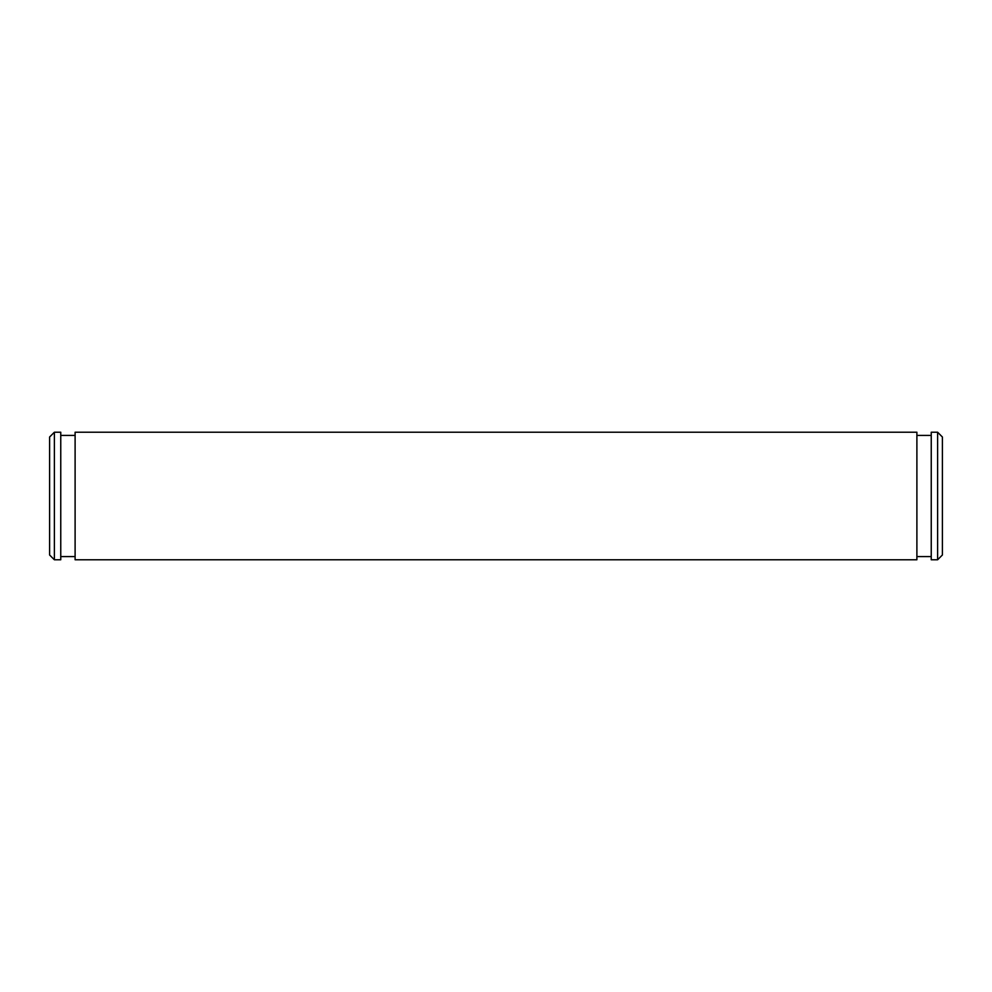 <?xml version="1.0" encoding="UTF-8"?>
<svg xmlns="http://www.w3.org/2000/svg" width="992" height="992" viewBox="0 0 992 992"><rect width="100%" height="100%" fill="white"/><g stroke="black" fill="none" stroke-linecap="round" stroke-linejoin="round"><path stroke-width="1.49" d="M54.386 559.773L49.6 554.987L49.6 437.013L54.386 432.227L54.386 559.773L60.76 559.773L60.76 432.227L54.386 432.227M937.614 432.227L942.4 437.013L942.4 554.987L937.614 559.773L937.614 432.227L931.24 432.227L931.24 559.773L937.614 559.773M916.893 496L916.893 432.227L75.107 432.227L75.107 559.773L916.893 559.773L916.893 496M931.24 435.414L916.893 435.414M75.107 435.414L60.76 435.414M75.107 556.586L60.76 556.586M931.24 556.586L916.893 556.586"/></g></svg>
